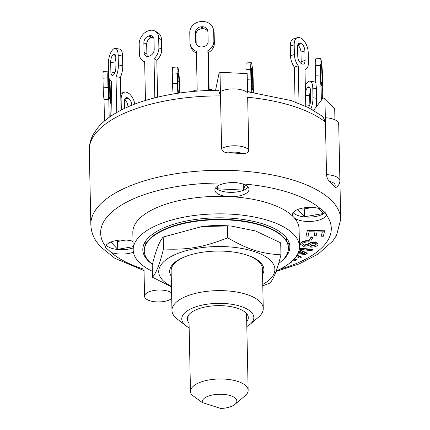 <?xml version="1.0" encoding="UTF-8"?>
<svg xmlns="http://www.w3.org/2000/svg" width="430" height="430" viewBox="0 0 430 430"><rect width="100%" height="100%" fill="white"/><g stroke="black" fill="none" stroke-linecap="round" stroke-linejoin="round"><path stroke-width="0.64" d="M202.369 402.571A17.302 7.149 -1.2 0 1 222.46 394.299A17.302 7.149 -1.2 0 1 235.022 404.318A17.302 7.149 -1.2 0 1 220.912 408.5L202.369 402.571L191.78 394.907A28.837 11.911 178.8 0 1 190.485 391.499A28.837 11.911 178.8 0 1 219.069 378.986A28.837 11.911 178.8 0 1 248.148 390.289A28.837 11.911 178.8 0 1 245.127 395.761L235.022 404.318M145.985 240.612A70.171 28.987 178.8 0 0 145.99 240.95L146.044 243.745M286.364 240.805L286.305 238.01A70.171 28.987 178.8 0 0 286.294 237.677M278.64 263.461A72.095 29.783 178.8 0 0 288.439 248.035A72.095 29.783 178.8 0 0 240.246 221.025A72.095 29.783 178.8 0 0 160.498 231.689A72.095 29.783 178.8 0 0 144.276 251.055A72.095 29.783 178.8 0 0 152.424 264.412M201.982 226.54L202.412 226.486A58.093 23.999 -1.2 0 1 229.324 225.922L201.982 226.54L163.201 237.037C159.428 241.176 155.762 250.582 152.209 265.262L152.462 277.232C156.235 273.093 159.901 263.687 163.454 249.008C188.125 249.997 203.239 247.363 227.696 237.811C248.164 249.588 260.693 253.593 280.946 254.834C277.388 269.513 273.727 278.919 269.954 283.058L262.789 285.805M288.439 248.035L288.428 247.599A72.095 29.783 178.8 0 0 240.236 220.59A72.095 29.783 178.8 0 0 160.492 231.249A72.095 29.783 178.8 0 0 144.27 250.62L144.276 251.055M262.547 274.426A47.133 19.474 178.8 0 0 246.583 254.942A47.133 19.474 178.8 0 0 245.627 254.646A47.133 19.474 178.8 0 0 187.324 255.866A47.133 19.474 178.8 0 0 171.248 276.339M189.152 327.789A36.05 14.894 -1.2 0 1 185.819 325.677A36.05 14.894 -1.2 0 1 217.483 303.365A36.05 14.894 -1.2 0 1 250.056 324.333L258.473 317.2A45.661 18.861 178.8 0 0 263.262 308.541L262.429 268.82A45.661 18.861 178.8 0 0 245.165 254.506M187.781 255.71A45.661 18.861 178.8 0 0 171.129 270.733L171.962 310.455A45.661 18.861 178.8 0 0 177.106 318.904L185.819 325.677M262.757 284.429A58.093 23.999 178.8 0 0 252.915 251.125A58.093 23.999 178.8 0 0 171.79 256.162A58.093 23.999 178.8 0 0 171.457 286.342M171.468 286.848L152.462 277.232M280.946 254.834L280.693 242.864L255.571 230.964L231.254 226.072M163.454 249.008L163.201 237.037M227.696 237.811L227.443 225.836M305.316 85.522A11.535 4.391 99.6 0 1 307.428 82.388L307.826 82.017A11.535 4.391 99.6 0 1 309.96 81.146A11.535 4.391 99.6 0 1 312.771 88.091L312.975 97.718A11.535 4.391 99.6 0 1 310.885 108.833M305.467 92.638A5.767 2.193 99.6 0 1 307.541 87.639L307.934 87.269A5.767 2.193 99.6 0 1 309.003 86.833A5.767 2.193 99.6 0 1 310.406 90.305L310.611 99.932A5.767 2.193 99.6 0 1 308.358 107.398L308.262 107.489M313.868 109.999L312.648 109.795M316.195 106.957A11.535 4.391 -80.4 0 0 316.673 105.087M310.422 91.042A5.767 2.193 -80.4 0 0 309.67 95.842L309.853 104.732M315.883 83.071A11.535 4.391 -80.4 0 0 314.341 81.883L309.96 81.146M212.28 90.343L212.011 89.257L208.668 89.456L207.857 50.654L208.34 52.621A11.535 10.46 -13.9 0 0 214.36 42.919L214.156 33.287A11.535 10.46 -13.9 0 0 213.882 31.207L213.398 29.24A11.535 10.46 166.1 0 1 213.672 31.32L213.877 40.952A11.535 10.46 166.1 0 1 207.857 50.654M212.038 90.354L212.011 89.257M193.865 91.37L193.844 90.332L197.193 90.139L196.381 51.331A11.535 10.46 166.1 0 1 190.243 44.451L190.732 46.418A11.535 10.46 -13.9 0 0 196.419 53.105M209.109 89.429L208.34 52.621M207.937 31.632A5.767 5.23 -13.9 0 0 202.573 28.719L201.616 28.778A5.767 5.23 -13.9 0 0 195.989 34.368L196.193 43.994A5.767 5.23 -13.9 0 0 196.193 44.027M190.243 44.451A11.535 10.46 166.1 0 1 189.969 42.366L189.77 32.739A11.535 10.46 166.1 0 1 201.02 21.559L201.976 21.5A11.535 10.46 166.1 0 1 213.398 29.24M207.937 31.664L208.136 41.291A5.767 5.23 166.1 0 1 202.508 46.881L201.552 46.94A5.767 5.23 166.1 0 1 195.844 43.07A5.767 5.23 166.1 0 1 195.709 42.027L195.505 32.401A5.767 5.23 166.1 0 1 201.132 26.811L202.089 26.751A5.767 5.23 166.1 0 1 207.798 30.621A5.767 5.23 166.1 0 1 207.937 31.664M158.175 97.013L157.547 96.664L154.822 97.524L154.01 58.722L156.816 60.281A11.535 8.573 -60.9 0 0 161.691 49.348L161.486 39.721A11.535 8.573 -60.9 0 0 157.735 32.589L154.924 31.024A11.535 8.573 119.1 0 1 158.675 38.157L158.88 47.789A11.535 8.573 119.1 0 1 154.01 58.722M157.557 97.158L157.547 96.664M157.579 96.68L156.816 60.281M153.327 37.216A5.767 4.289 -60.9 0 0 152.021 37.421L151.242 37.668A5.767 4.289 -60.9 0 0 146.678 44.392L146.877 54.019A5.767 4.289 -60.9 0 0 147.554 56.438M145.464 100.432L144.652 61.667A11.535 8.573 119.1 0 1 143.142 61.065A11.535 8.573 119.1 0 1 139.39 53.933L139.191 44.306A11.535 8.573 119.1 0 1 148.323 30.852L149.102 30.605A11.535 8.573 119.1 0 1 154.924 31.024M153.999 39.635L154.203 49.262A5.767 4.289 119.1 0 1 149.635 55.991L148.855 56.233A5.767 4.289 119.1 0 1 145.942 56.024A5.767 4.289 119.1 0 1 144.066 52.46L143.867 42.833A5.767 4.289 119.1 0 1 148.431 36.104L149.21 35.857A5.767 4.289 119.1 0 1 152.123 36.066A5.767 4.289 119.1 0 1 153.999 39.635M122.55 56.061A11.535 4.391 -80.4 0 0 119.739 49.111L115.353 48.375A11.535 4.391 99.6 0 1 118.169 55.319L118.368 64.946A11.535 4.391 99.6 0 1 116.003 76.68L120.384 77.421A11.535 4.391 -80.4 0 0 122.749 65.688L122.55 56.061L118.169 55.319M121.072 110.139L120.384 77.421M115.82 58.276A5.767 2.193 -80.4 0 0 115.063 63.07L115.251 71.96M111.993 115.417L111.273 81.114A11.535 4.391 99.6 0 1 108.516 74.175L108.317 64.548A11.535 4.391 99.6 0 1 112.827 49.617L113.219 49.246A11.535 4.391 99.6 0 1 115.353 48.375M115.804 57.534L116.003 67.161A5.767 2.193 99.6 0 1 113.751 74.632L113.353 74.997A5.767 2.193 99.6 0 1 112.289 75.433A5.767 2.193 99.6 0 1 110.881 71.96L110.682 62.334A5.767 2.193 99.6 0 1 112.934 54.868L113.326 54.497A5.767 2.193 99.6 0 1 114.396 54.062A5.767 2.193 99.6 0 1 115.804 57.534M116.75 112.488L116.003 76.68M110.231 116.611L109.972 104.168A11.535 0.973 -93.4 0 0 110.403 97.39L110.204 87.763A11.535 0.973 -93.4 0 0 109.79 79.932M109.182 117.352L108.806 99.443A11.535 0.973 -93.4 0 1 107.978 87.553L107.779 77.927A11.535 0.973 -93.4 0 1 108.258 71.133A11.535 0.973 -93.4 0 1 108.457 71.337M108.559 89.913L108.36 80.286A5.767 0.484 -93.4 0 1 108.602 76.889A5.767 0.484 -93.4 0 1 108.833 77.395L108.93 77.787A5.767 0.484 -93.4 0 1 109.623 85.398L109.822 95.03A5.767 0.484 -93.4 0 1 109.58 98.427A5.767 0.484 -93.4 0 1 109.349 97.916L109.252 97.524A5.767 0.484 -93.4 0 1 108.559 89.913M108.258 71.133L103.48 71.412A11.535 0.973 86.6 0 0 102.996 78.206L103.2 87.833A11.535 0.973 86.6 0 0 104.022 99.728L108.806 99.443M104.469 121.05L104.022 99.728M295.071 101.926L294.34 67.102A11.535 6.068 72.5 0 1 290.492 55.739L294.389 54.508L294.19 44.881A11.535 6.068 -107.5 0 1 297.463 37.625A11.535 6.068 -107.5 0 1 300.715 38.125L301.274 38.437A11.535 6.068 -107.5 0 1 308.24 52.691L308.444 62.318A11.535 6.068 -107.5 0 1 305.166 69.569A11.535 6.068 -107.5 0 1 304.983 69.622L305.166 69.569M297.463 37.625L293.566 38.856A11.535 6.068 72.5 0 0 290.288 46.107L290.492 55.739M301.005 63.36A5.767 3.037 72.5 0 0 301.172 61.673L300.973 52.046A5.767 3.037 72.5 0 0 297.727 45.064M299.027 103.415L298.237 65.871L294.34 67.102M298.237 65.871A11.535 6.068 -107.5 0 1 294.389 54.508M304.87 50.815L305.069 60.442A5.767 3.037 -107.5 0 1 303.429 64.07A5.767 3.037 -107.5 0 1 301.806 63.817L301.247 63.506A5.767 3.037 -107.5 0 1 297.764 56.384L297.56 46.752A5.767 3.037 -107.5 0 1 299.199 43.129A5.767 3.037 -107.5 0 1 300.823 43.376L301.387 43.688A5.767 3.037 -107.5 0 1 304.87 50.815L300.973 52.046M305.752 106.285L304.983 69.622M124.646 108.371L124.501 101.335A5.767 3.037 -107.5 0 1 126.141 97.707A5.767 3.037 -107.5 0 1 127.764 97.954L128.328 98.266A5.767 3.037 -107.5 0 1 131.806 105.243M127.914 106.882L127.909 106.624A5.767 3.037 72.5 0 0 124.668 99.642M121.373 109.983A11.535 6.068 -107.5 0 1 121.33 109.086L121.126 99.459A11.535 6.068 -107.5 0 1 124.404 92.208A11.535 6.068 -107.5 0 1 127.656 92.703L128.215 93.014A11.535 6.068 -107.5 0 1 134.827 104.06M177.896 93.256A11.535 0.973 -93.4 0 1 177.3 83.442L177.101 73.815A11.535 0.973 -93.4 0 1 177.579 67.021L172.801 67.3A11.535 0.973 86.6 0 0 172.317 74.094L172.521 83.721A11.535 0.973 86.6 0 0 173.161 94.003M177.579 67.021A11.535 0.973 -93.4 0 1 178.047 68.031L178.144 68.424A11.535 0.973 -93.4 0 1 179.525 83.651L179.724 92.987M178.52 93.165A5.767 0.484 -93.4 0 1 177.886 85.801L177.681 76.174A5.767 0.484 -93.4 0 1 177.923 72.778A5.767 0.484 -93.4 0 1 178.154 73.283L178.251 73.675A5.767 0.484 -93.4 0 1 178.945 81.286L179.143 90.918A5.767 0.484 -93.4 0 1 179.133 93.073M251.781 92.181L251.754 90.966A11.535 0.973 -93.4 0 1 250.926 79.072L250.728 69.445A11.535 0.973 -93.4 0 1 251.206 62.651A11.535 0.973 -93.4 0 1 251.674 63.661L251.77 64.059A11.535 0.973 -93.4 0 1 253.152 79.281L253.356 88.908A11.535 0.973 -93.4 0 1 253.356 92.375M252.571 76.922L252.77 86.548A5.767 0.484 -93.4 0 1 252.534 89.945A5.767 0.484 -93.4 0 1 252.297 89.44L252.2 89.048A5.767 0.484 -93.4 0 1 251.512 81.431L251.308 71.805A5.767 0.484 -93.4 0 1 251.55 68.408A5.767 0.484 -93.4 0 1 251.781 68.913L251.878 69.311A5.767 0.484 -93.4 0 1 252.571 76.922L251.416 76.992M251.206 62.651L246.428 62.936A11.535 0.973 86.6 0 0 245.944 69.73L246.025 73.562M251.754 90.966L247.535 91.214M316.695 106.296L316.297 87.134A11.535 0.973 86.6 0 1 315.469 75.245L320.253 74.96L320.049 65.333A11.535 0.973 -93.4 0 1 320.533 58.539A11.535 0.973 -93.4 0 1 320.995 59.55L321.092 59.947A11.535 0.973 -93.4 0 1 322.473 75.169L322.677 84.796A11.535 0.973 -93.4 0 1 322.242 91.574L322.398 99.115M320.533 58.539L315.749 58.824A11.535 0.973 86.6 0 0 315.271 65.618L315.469 75.245M321.355 100.201L321.076 86.855L316.297 87.134M321.076 86.855A11.535 0.973 -93.4 0 1 320.253 74.96M321.893 72.81L322.097 82.436A5.767 0.484 -93.4 0 1 321.855 85.833A5.767 0.484 -93.4 0 1 321.624 85.328L321.527 84.936A5.767 0.484 -93.4 0 1 320.834 77.319L320.629 67.693A5.767 0.484 -93.4 0 1 320.871 64.296A5.767 0.484 -93.4 0 1 321.102 64.801L321.199 65.199A5.767 0.484 -93.4 0 1 321.893 72.81L320.742 72.88M323.328 236.263L321.328 236.22L322.312 232.076L317.071 231.953L316.163 235.785L314.169 235.737L315.077 231.91L309.089 231.77L308.057 236.118L306.058 236.07L307.316 230.792L324.532 231.189L323.328 236.263M322.199 232.076L321.328 236.22M314.964 231.904L314.169 235.737M307.316 230.792L306.058 236.07M307.305 230.351L324.521 230.754L324.532 231.189M291.115 261.94L291.588 262.16L290.288 262.639M291.438 261.655L291.588 262.16M311.358 240.112L309.406 239.956L310.89 237.306L312.846 237.462L311.358 240.112M310.89 237.306L309.406 239.956M310.885 236.871L312.836 237.027L312.846 237.462M294.05 259.075L296.523 259.983L294.991 260.693L293.158 260.021M294.34 258.752L296.512 259.543L296.523 259.983M302.768 243.396L304.155 245.412L307.02 244.95L310.987 242.789L315.362 242.316L318.141 244.251L317.706 245.267C316.098 246.653 313.707 247.255 310.535 247.073L311.336 246.186L315.797 245.041L316.131 244.321L314.712 243.224L313.056 243.273L308.412 245.702L303.451 246.309L300.43 244.186L300.86 243.17C302.629 241.563 305.44 240.886 309.288 241.139L308.487 242.025C305.886 241.886 303.978 242.343 302.768 243.396L302.725 243.799M302.741 243.568L304.155 245.412M304.155 245.406L304.144 244.966L307.015 244.509L307.02 244.95M307.015 244.509L310.976 242.353L310.987 242.789M310.976 242.353L315.351 241.875L315.362 242.316M315.351 241.875L318.135 243.815L318.141 244.251M311.336 246.186L311.325 245.75L310.524 246.637L310.535 247.073M311.325 245.75L315.792 244.6L315.797 245.041M315.792 244.6L316.098 244.106M300.43 244.186L300.86 243.17M300.849 242.735C302.623 241.128 305.429 240.451 309.277 240.703L309.288 241.139M299.377 248.346L312.75 249.932L311.471 250.76L300.484 249.314A417.089 172.301 -1.2 0 1 299.269 249.158M299.14 249.83L307.16 253.549L305.359 254.528L297.78 253.695M299.221 249.432L307.154 253.114L307.16 253.549M296.775 255.501L301.242 257.387L299.963 258.21L296.119 256.495M296.985 255.157L301.231 256.947L301.242 257.387M298.119 252.964L304.612 253.63L298.855 250.959M298.296 252.544L302.693 252.996L302.704 253.431M302.693 252.996L303.344 253.039M299.42 247.916L312.739 249.491L312.75 249.932M326.531 174.628C326.736 177.429 327.719 179.697 329.493 181.433A11.056 4.569 -1.2 0 1 334.556 186.856L335.776 187.598C338.496 185.851 339.867 183.588 339.894 180.81A15.862 6.552 178.8 0 0 326.531 174.628L325.429 122.115L322.887 116.573M334.556 186.856A124.963 51.622 178.8 0 0 329.493 181.433M221.606 148.42C221.939 151.14 224.18 152.634 228.33 152.892A11.056 4.569 -1.2 0 1 242.402 153.591C246.691 153.655 248.814 152.381 248.766 149.764A15.862 6.552 178.8 0 0 236.457 145.818A15.862 6.552 178.8 0 0 221.606 148.42L220.504 95.906L218.569 90.268C189.544 90.424 163.335 94.406 139.954 102.211C129.285 105.844 120.078 110.177 112.321 115.202C106.194 119.169 101.168 123.587 97.255 128.463L93.509 134.02C90.628 139.132 89.214 144.528 89.284 150.199A124.963 51.622 -1.2 0 1 220.504 95.906L220.009 72.272L218.999 73.611L215.564 90.289M242.402 153.591A124.963 51.622 178.8 0 0 228.33 152.892M220.504 95.906L220.413 91.531A15.862 6.552 178.8 0 1 235.269 88.929A15.862 6.552 178.8 0 1 247.572 92.875L247.169 73.621L220.009 72.272M313.61 110.338L322.14 99.18L324.935 98.486L334.701 108.946L334.932 119.803M248.766 149.764L247.664 97.25A124.963 51.622 -1.2 0 1 325.429 122.115L324.935 98.486M325.429 122.115L325.338 117.739A15.862 6.552 178.8 0 1 338.706 123.921L339.894 180.81M312.642 207.464L304.44 208.894L303.537 207.921M125.759 240.037L117.557 241.466L116.648 240.499M318.7 208.367L323.473 213.479L304.607 216.768L304.44 208.894M304.607 216.768L297.796 209.475M245.342 185.077L243.385 190.098L217.107 188.791L218.322 185.674M133.128 246.659L117.718 249.346L117.557 241.466M117.718 249.346L110.908 242.052M287.417 239.247L286.332 239.311M145.302 245.31L144.657 242.697M145.808 244.208L145.738 240.961M243.385 190.098L243.262 184.201M131.811 240.945L133.037 242.251M152.333 271.276A83.151 34.352 -1.2 0 1 133.198 249.975L132.832 232.469A83.151 34.352 -1.2 0 1 226.685 196.472A83.151 34.352 -1.2 0 1 231.824 196.73A83.151 34.352 -1.2 0 1 292.717 216.199A83.151 34.352 -1.2 0 1 294.566 218.177A83.151 34.352 -1.2 0 1 299.092 228.986L299.463 246.492A83.151 34.352 -1.2 0 1 276.216 271.024M215.688 187.829A17.06 7.047 178.8 0 0 228.808 192.291A17.06 7.047 178.8 0 0 245.078 189.528A17.06 7.047 178.8 0 0 248.121 187.147M226.685 196.472A17.06 7.047 -1.2 0 1 214.892 190.033A17.06 7.047 -1.2 0 1 226.54 183.083C232.184 182.126 237.403 182.385 242.192 183.863A17.06 7.047 -1.2 0 1 249.008 189.318A17.06 7.047 -1.2 0 1 231.824 196.73M133.429 252.249A17.06 7.047 -1.2 0 1 111.214 252.491L105.457 247.32L105.587 246.465A17.06 7.047 -1.2 0 1 115.971 240.623A17.06 7.047 -1.2 0 1 133.015 241.278M106.258 245.17A17.06 7.047 178.8 0 0 133.155 247.938M293.142 212.592A17.06 7.047 178.8 0 0 306.262 217.053A17.06 7.047 178.8 0 0 322.532 214.291A17.06 7.047 178.8 0 0 325.623 211.845M292.717 216.199A17.06 7.047 -1.2 0 1 292.346 214.796A17.06 7.047 -1.2 0 1 302.333 208.147A17.06 7.047 -1.2 0 1 320.71 208.964L326.461 214.081L326.343 214.995A17.06 7.047 -1.2 0 1 312.755 221.294A17.06 7.047 -1.2 0 1 294.566 218.177M171.715 298.554A14.421 5.955 -1.2 0 1 170.156 299.549A14.421 5.955 -1.2 0 1 154.203 301.683A14.421 5.955 -1.2 0 1 144.566 296.281A14.421 5.955 -1.2 0 1 155.875 290.212A14.421 5.955 -1.2 0 1 171.591 292.873M133.198 249.975A83.151 34.352 -1.2 0 1 215.607 213.893A83.151 34.352 -1.2 0 1 299.463 246.492M151.763 263.891A73.535 30.38 -1.2 0 1 142.808 249.771A73.535 30.38 -1.2 0 1 215.693 217.859A73.535 30.38 -1.2 0 1 289.852 246.691A73.535 30.38 -1.2 0 1 281.494 261.171M263.262 308.541A45.661 18.861 178.8 0 0 217.22 290.642A45.661 18.861 178.8 0 0 171.962 310.455M250.056 324.333A36.05 14.894 -1.2 0 1 246.815 326.58M189.049 322.984A30.519 12.61 -1.2 0 1 187.281 318.888A30.519 12.61 -1.2 0 1 217.532 305.644A30.519 12.61 -1.2 0 1 248.309 317.614A30.519 12.61 -1.2 0 1 246.712 321.774M144.561 247.658A73.535 30.38 -1.2 0 1 143.486 245.379M288.992 242.332A73.535 30.38 -1.2 0 1 288.009 244.654M312.975 97.718L316.528 98.319M305.52 95.143L309.67 95.842M305.719 104.769L309.595 105.425M307.934 87.269L309.869 87.596M307.541 87.639L310.068 88.064M312.771 88.091L316.329 88.688M196.193 43.994L195.709 42.027M195.989 34.368L195.505 32.401M201.616 28.778L201.132 26.811M202.573 28.719L202.089 26.751M214.36 42.919L213.877 40.952M214.156 33.287L213.672 31.32M146.877 54.019L144.066 52.46M146.678 44.392L143.867 42.833M151.242 37.668L148.431 36.104M152.021 37.421L149.21 35.857M161.691 49.348L158.88 47.789M161.486 39.721L158.675 38.157M114.987 72.654L110.881 71.96M115.063 63.07L110.682 62.334M115.46 55.293L112.934 54.868M115.261 54.825L113.326 54.497M122.749 65.688L118.368 64.946M109.822 95.03L108.887 95.084M109.623 85.398L108.468 85.468M108.93 77.787L108.392 77.819M108.833 77.395L108.43 77.416M107.978 87.553L103.2 87.833M107.779 77.927L102.996 78.206M301.172 61.673L305.069 60.442M298.012 44.263L300.823 43.376M297.796 44.822L301.387 43.688M290.288 46.107L294.19 44.881M130.209 105.898L127.909 106.624M128.328 98.266L124.732 99.4M127.764 97.954L124.953 98.841M121.33 109.086L121.05 109.172M121.126 99.459L120.852 99.545M179.143 90.918L178.208 90.972M178.945 81.286L177.789 81.356M178.251 73.675L177.714 73.707M178.154 73.283L177.751 73.304M177.3 83.442L172.521 83.721M177.101 73.815L172.317 74.094M247.288 79.287L250.926 79.072M251.835 86.602L252.77 86.548M251.378 68.94L251.781 68.913M251.34 69.343L251.878 69.311M245.944 69.73L250.728 69.445M321.156 82.49L322.097 82.436M320.705 64.828L321.102 64.801M320.667 65.231L321.199 65.199M315.271 65.618L320.049 65.333M339.13 144.168A124.963 51.622 -1.2 0 1 339.157 144.964L340.716 219.359A124.963 51.622 178.8 0 0 214.699 170.366A124.963 51.622 178.8 0 0 90.843 224.594C91.02 230.415 92.735 235.871 95.981 240.961L99.954 246.245L114.88 258.328L144.028 270.577M105.587 246.465A115.353 47.655 -1.2 0 1 104.291 244.584A115.353 47.655 -1.2 0 1 226.54 183.083M242.192 183.863A115.353 47.655 -1.2 0 1 320.71 208.964M326.343 214.995A115.353 47.655 -1.2 0 1 279.822 269.309M144.002 269.223A115.353 47.655 -1.2 0 1 111.214 252.491M188.877 314.728L190.485 391.499M246.54 313.518L248.148 390.289M144.657 61.909L143.142 61.065M124.404 92.208L120.722 93.369M322.925 116.605L308.702 107.71L291.002 100.534L247.546 91.708M89.284 150.199L90.843 224.594M340.716 219.359L336.491 235.538L332.745 241.096L318.216 254.001L299.275 263.875L276.038 271.507M143.942 266.385L144.566 296.281M339.125 144.034L339.157 144.964"/></g></svg>
